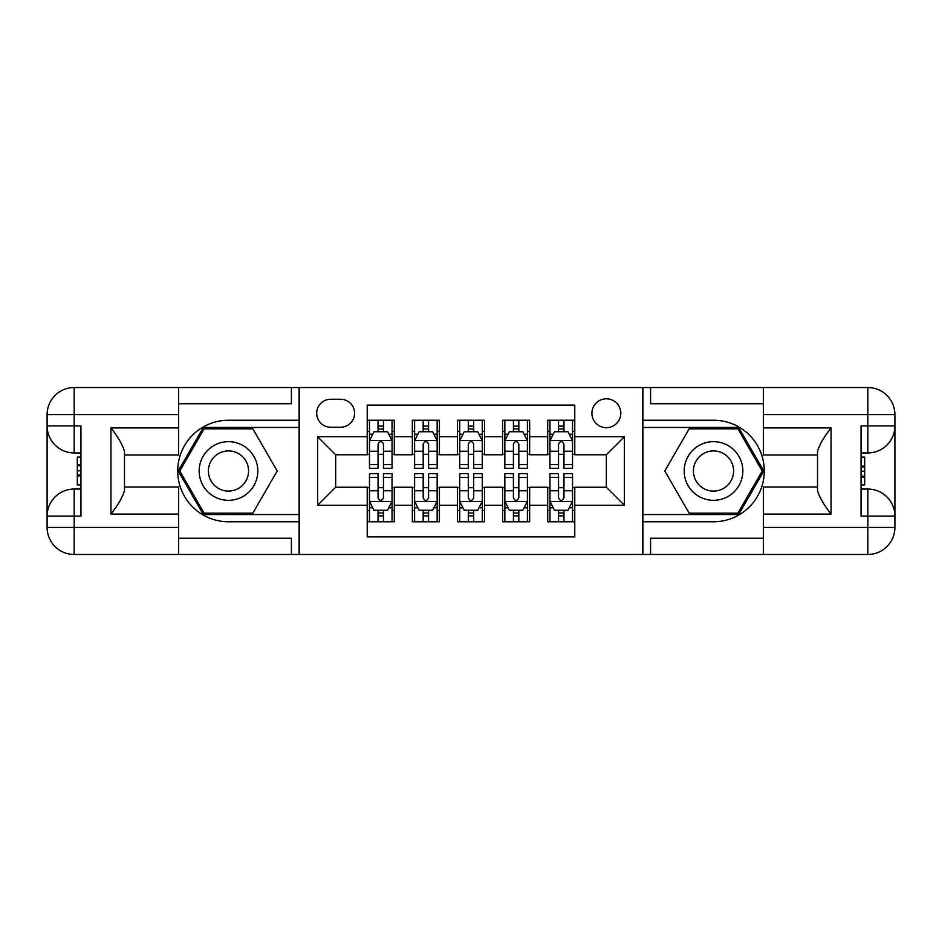 <?xml version="1.0" encoding="UTF-8"?>
<svg xmlns="http://www.w3.org/2000/svg" width="942" height="942" viewBox="0 0 942 942"><rect width="100%" height="100%" fill="white"/><g stroke="black" fill="none" stroke-linecap="round" stroke-linejoin="round"><path stroke-width="1.41" d="M606.354 398.807A14.436 14.436 0 0 0 591.917 413.244A14.436 14.436 0 0 0 606.354 427.68A14.436 14.436 0 0 0 620.802 413.244A14.436 14.436 0 0 0 606.354 398.807M178.627 538.223L291.419 538.223L291.419 554.473L763.373 554.473L763.373 527.402L867.829 527.402L867.829 516.122L861.059 516.122L861.059 425.878L867.829 425.878L867.829 414.598L763.373 414.598L763.373 427.915L831.056 427.915L831.056 514.085C823.838 504.818 819.328 496.999 817.515 490.641L817.515 451.359C819.328 444.989 823.838 437.182 831.056 427.915M574.773 420.238L547.702 420.238L547.702 436.711L529.651 436.711L529.651 454.762L547.702 454.762L547.702 436.711M529.651 436.711L529.651 420.238L502.581 420.238L502.581 436.711L484.541 436.711L484.541 454.762L502.581 454.762L502.581 436.711M484.541 436.711L484.541 420.238L457.459 420.238L457.459 436.711L439.419 436.711L439.419 454.762L457.459 454.762L457.459 436.711M439.419 436.711L439.419 420.238L412.349 420.238L412.349 454.762L394.298 454.762L394.298 420.238L367.227 420.238M367.227 521.762L394.298 521.762L394.298 487.238L412.349 487.238L412.349 521.762L439.419 521.762L439.419 487.238L457.459 487.238L457.459 505.289L439.419 505.289M457.459 505.289L457.459 521.762L484.541 521.762L484.541 487.238L502.581 487.238L502.581 505.289L484.541 505.289M502.581 505.289L502.581 521.762L529.651 521.762L529.651 487.238L547.702 487.238L547.702 505.289L529.651 505.289M330.677 427.232L340.604 427.232A13.989 13.989 0 0 0 354.592 413.244A13.989 13.989 0 0 0 340.604 399.255L330.677 399.255A13.989 13.989 0 0 0 316.689 413.244A13.989 13.989 0 0 0 330.677 427.232M763.373 403.777L650.581 403.777L650.581 387.527L642.456 387.527L642.456 554.473M642.456 387.527L178.627 387.527L178.627 414.598L74.171 414.598L74.171 425.878L80.941 425.878L80.941 516.122L74.171 516.122L74.171 527.402L178.627 527.402L178.627 514.085L110.944 514.085L110.944 427.915C118.162 437.182 122.672 445.001 124.485 451.359L124.485 490.641C122.672 497.011 118.162 504.818 110.944 514.085M299.544 554.473L299.544 387.527M574.773 436.711L574.773 405.131L367.227 405.131L367.227 454.762L335.646 454.762L335.646 487.238L367.227 487.238L367.227 536.869L574.773 536.869L574.773 487.238L606.354 487.238L606.354 454.762L574.773 454.762L574.773 436.711L624.405 436.711L624.405 505.289L574.773 505.289M367.227 505.289L317.595 505.289L317.595 436.711L367.227 436.711M547.702 505.289L547.702 521.762L574.773 521.762M367.227 431.518L369.476 431.518M378.048 431.518L383.465 431.518M392.037 431.518L394.298 431.518M367.227 454.303L369.476 454.303M378.048 454.303L383.465 454.303M392.037 454.303L394.298 454.303M367.227 487.697L369.476 487.697M378.048 487.697L383.465 487.697M392.037 487.697L394.298 487.697M367.227 510.482L369.476 510.482M378.048 510.482L383.465 510.482M392.037 510.482L394.298 510.482M412.349 454.303L414.598 454.303M423.17 454.303L428.586 454.303M437.159 454.303L439.419 454.303M412.349 431.518L414.598 431.518M423.17 431.518L428.586 431.518M437.159 431.518L439.419 431.518M412.349 487.697L414.598 487.697M423.17 487.697L428.586 487.697M437.159 487.697L439.419 487.697M412.349 510.482L414.598 510.482M423.17 510.482L428.586 510.482M437.159 510.482L439.419 510.482M457.459 487.697L459.72 487.697M468.292 487.697L473.708 487.697M482.28 487.697L484.541 487.697M457.459 510.482L459.72 510.482M468.292 510.482L473.708 510.482M482.28 510.482L484.541 510.482M457.459 431.518L459.72 431.518M468.292 431.518L473.708 431.518M482.28 431.518L484.541 431.518M457.459 454.303L459.72 454.303M468.292 454.303L473.708 454.303M482.28 454.303L484.541 454.303M502.581 487.697L504.841 487.697M513.414 487.697L518.83 487.697M527.402 487.697L529.651 487.697M502.581 510.482L504.841 510.482M513.414 510.482L518.83 510.482M527.402 510.482L529.651 510.482M502.581 431.518L504.841 431.518M513.414 431.518L518.83 431.518M527.402 431.518L529.651 431.518M502.581 454.303L504.841 454.303M513.414 454.303L518.83 454.303M527.402 454.303L529.651 454.303M547.702 487.697L549.963 487.697M558.535 487.697L563.952 487.697M572.524 487.697L574.773 487.697M547.702 510.482L549.963 510.482M558.535 510.482L563.952 510.482M572.524 510.482L574.773 510.482M547.702 431.518L549.963 431.518M558.535 431.518L563.952 431.518M572.524 431.518L574.773 431.518M547.702 454.303L549.963 454.303M558.535 454.303L563.952 454.303M572.524 454.303L574.773 454.303M335.646 454.762L317.595 436.711M335.646 487.238L317.595 505.289M624.405 436.711L606.354 454.762M624.405 505.289L606.354 487.238M383.465 426.102L378.048 426.102M392.037 464.618L383.465 464.618L383.465 468.292L392.037 468.292L392.037 440.774L387.527 431.742L373.998 431.742L369.476 440.774L369.476 468.292L378.048 468.292L378.048 464.618L369.476 464.618M369.476 440.774L369.476 420.238M392.037 440.774L392.037 420.238M378.048 431.742L378.048 420.238M383.465 420.238L383.465 431.742M383.465 464.618L383.465 444.153C381.663 440.679 379.862 440.679 378.048 444.153L378.048 464.618M378.048 515.898L383.465 515.898M369.476 477.382L378.048 477.382L378.048 473.708L369.476 473.708L369.476 501.226L373.998 510.258L387.527 510.258L392.037 501.226L392.037 473.708L383.465 473.708L383.465 477.382L392.037 477.382M392.037 501.226L392.037 521.762M369.476 501.226L369.476 521.762M383.465 510.258L383.465 521.762M378.048 521.762L378.048 510.258M378.048 477.382L378.048 497.847C379.862 501.321 381.663 501.321 383.465 497.847L383.465 477.382M243.142 445.601A29.332 29.332 0 0 0 203.083 456.34A29.332 29.332 0 0 0 213.822 496.399A29.332 29.332 0 0 0 253.881 485.66A29.332 29.332 0 0 0 243.142 445.601M238.526 453.608A20.076 20.076 0 0 0 211.09 460.956A20.076 20.076 0 0 0 218.438 488.392A20.076 20.076 0 0 0 245.874 481.044A20.076 20.076 0 0 0 238.526 453.608M252.833 513.19L204.12 513.19L179.769 471L204.12 428.81L252.833 428.81L277.195 471L252.833 513.19M728.178 445.601A29.332 29.332 0 0 0 688.119 456.34A29.332 29.332 0 0 0 698.858 496.399A29.332 29.332 0 0 0 738.917 485.66A29.332 29.332 0 0 0 728.178 445.601M723.562 453.608A20.076 20.076 0 0 0 696.126 460.956A20.076 20.076 0 0 0 703.474 488.392A20.076 20.076 0 0 0 730.91 481.044A20.076 20.076 0 0 0 723.562 453.608M737.88 513.19L689.167 513.19L664.805 471L689.167 428.81L737.88 428.81L762.231 471L737.88 513.19M299.097 387.527L299.097 420.238L228.482 420.238A50.762 50.762 0 0 0 177.72 471A50.762 50.762 0 0 0 228.482 521.762L299.097 521.762L299.097 554.473M110.944 427.915L178.627 427.915L178.627 414.598M178.627 427.915L178.627 454.986L124.485 454.986M178.627 527.402L178.627 554.473L74.171 554.473A27.071 27.071 0 0 1 47.1 527.402L47.1 414.598A27.071 27.071 0 0 1 74.171 387.527L178.627 387.527M299.097 420.238L299.097 427.456L203.342 427.456L178.203 471L203.342 514.544L299.097 514.544L299.097 427.456M299.097 514.544L299.097 521.762M124.485 487.014L178.627 487.014L178.627 514.085M291.419 554.473L178.627 554.473M47.1 516.122A27.071 27.071 0 0 1 74.171 489.051A27.071 27.071 0 0 0 47.1 516.122L74.171 516.122L74.171 489.051L80.941 489.051M80.941 452.949L74.171 452.949L74.171 425.878L47.1 425.878A27.071 27.071 0 0 0 74.171 452.949A27.071 27.071 0 0 1 47.1 425.878M291.419 387.527L291.419 403.777L178.627 403.777M80.941 457.117L77.326 457.117L77.326 474.98L80.941 474.98M77.326 470.788L80.941 470.788M77.326 465.807L80.941 465.807M77.326 464.983L80.941 464.983M77.326 474.98L77.326 484.883L80.941 484.883M77.326 475.875L80.941 475.875M642.903 554.473L642.903 521.762L713.518 521.762A50.762 50.762 0 0 0 764.28 471A50.762 50.762 0 0 0 713.518 420.238L642.903 420.238L642.903 387.527M831.056 514.085L763.373 514.085L763.373 527.402M763.373 514.085L763.373 487.014L817.515 487.014M763.373 414.598L763.373 387.527L867.829 387.527A27.071 27.071 0 0 1 894.9 414.598L894.9 527.402A27.071 27.071 0 0 1 867.829 554.473L763.373 554.473M642.903 521.762L642.903 514.544L738.658 514.544L763.797 471L738.658 427.456L642.903 427.456L642.903 514.544M642.903 427.456L642.903 420.238M817.515 454.986L763.373 454.986L763.373 427.915M650.581 387.527L763.373 387.527M894.9 425.878A27.071 27.071 0 0 1 867.829 452.949A27.071 27.071 0 0 0 894.9 425.878L867.829 425.878L867.829 452.949L861.059 452.949M861.059 489.051L867.829 489.051L867.829 516.122L894.9 516.122A27.071 27.071 0 0 0 867.829 489.051A27.071 27.071 0 0 1 894.9 516.122M650.581 554.473L650.581 538.223L763.373 538.223M861.059 484.883L864.674 484.883L864.674 467.02L861.059 467.02M864.674 471.212L861.059 471.212M864.674 476.193L861.059 476.193M864.674 477.017L861.059 477.017M864.674 467.02L864.674 457.117L861.059 457.117M864.674 466.125L861.059 466.125M428.586 426.102L423.17 426.102M437.159 464.618L428.586 464.618L428.586 468.292L437.159 468.292L437.159 440.774L432.649 431.742L419.108 431.742L414.598 440.774L414.598 468.292L423.17 468.292L423.17 464.618L414.598 464.618M414.598 440.774L414.598 420.238M437.159 440.774L437.159 420.238M423.17 431.742L423.17 420.238M428.586 420.238L428.586 431.742M428.586 464.618L428.586 444.153C426.785 440.679 424.983 440.679 423.17 444.153L423.17 464.618M473.708 426.102L468.292 426.102M482.28 464.618L473.708 464.618L473.708 468.292L482.28 468.292L482.28 440.774L477.771 431.742L464.229 431.742L459.72 440.774L459.72 468.292L468.292 468.292L468.292 464.618L459.72 464.618M459.72 440.774L459.72 420.238M482.28 440.774L482.28 420.238M468.292 431.742L468.292 420.238M473.708 420.238L473.708 431.742M473.708 464.618L473.708 444.153C471.907 440.679 470.105 440.679 468.292 444.153L468.292 464.618M518.83 426.102L513.414 426.102M527.402 464.618L518.83 464.618L518.83 468.292L527.402 468.292L527.402 440.774L522.892 431.742L509.351 431.742L504.841 440.774L504.841 468.292L513.414 468.292L513.414 464.618L504.841 464.618M504.841 440.774L504.841 420.238M527.402 440.774L527.402 420.238M513.414 431.742L513.414 420.238M518.83 420.238L518.83 431.742M518.83 464.618L518.83 444.153C517.028 440.679 515.215 440.679 513.414 444.153L513.414 464.618M563.952 426.102L558.535 426.102M572.524 464.618L563.952 464.618L563.952 468.292L572.524 468.292L572.524 440.774L568.002 431.742L554.473 431.742L549.963 440.774L549.963 468.292L558.535 468.292L558.535 464.618L549.963 464.618M549.963 440.774L549.963 420.238M572.524 440.774L572.524 420.238M558.535 431.742L558.535 420.238M563.952 420.238L563.952 431.742M563.952 464.618L563.952 444.153C562.139 440.679 560.337 440.679 558.535 444.153L558.535 464.618M423.17 515.898L428.586 515.898M414.598 477.382L423.17 477.382L423.17 473.708L414.598 473.708L414.598 501.226L419.108 510.258L432.649 510.258L437.159 501.226L437.159 473.708L428.586 473.708L428.586 477.382L437.159 477.382M437.159 501.226L437.159 521.762M414.598 501.226L414.598 521.762M428.586 510.258L428.586 521.762M423.17 521.762L423.17 510.258M423.17 477.382L423.17 497.847C424.972 501.321 426.785 501.321 428.586 497.847L428.586 477.382M468.292 515.898L473.708 515.898M459.72 477.382L468.292 477.382L468.292 473.708L459.72 473.708L459.72 501.226L464.229 510.258L477.771 510.258L482.28 501.226L482.28 473.708L473.708 473.708L473.708 477.382L482.28 477.382M482.28 501.226L482.28 521.762M459.72 501.226L459.72 521.762M473.708 510.258L473.708 521.762M468.292 521.762L468.292 510.258M468.292 477.382L468.292 497.847C470.093 501.321 471.895 501.321 473.708 497.847L473.708 477.382M513.414 515.898L518.83 515.898M504.841 477.382L513.414 477.382L513.414 473.708L504.841 473.708L504.841 501.226L509.351 510.258L522.892 510.258L527.402 501.226L527.402 473.708L518.83 473.708L518.83 477.382L527.402 477.382M527.402 501.226L527.402 521.762M504.841 501.226L504.841 521.762M518.83 510.258L518.83 521.762M513.414 521.762L513.414 510.258M513.414 477.382L513.414 497.847C515.215 501.321 517.017 501.321 518.83 497.847L518.83 477.382M558.535 515.898L563.952 515.898M549.963 477.382L558.535 477.382L558.535 473.708L549.963 473.708L549.963 501.226L554.473 510.258L568.002 510.258L572.524 501.226L572.524 473.708L563.952 473.708L563.952 477.382L572.524 477.382M572.524 501.226L572.524 521.762M549.963 501.226L549.963 521.762M563.952 510.258L563.952 521.762M558.535 521.762L558.535 510.258M558.535 477.382L558.535 497.847C560.337 501.321 562.139 501.321 563.952 497.847L563.952 477.382M412.349 505.289L394.298 505.289M412.349 436.711L394.298 436.711M391.931 440.55L369.594 440.55M369.476 434.227L372.749 434.227M388.775 434.227L392.037 434.227M378.048 451.23L369.476 451.23M392.037 451.23L383.465 451.23M383.465 428.975L378.048 428.975M369.594 501.45L391.931 501.45M392.037 507.773L388.775 507.773M372.749 507.773L369.476 507.773M383.465 490.77L392.037 490.77M369.476 490.77L378.048 490.77M378.048 513.025L383.465 513.025M74.171 387.527A27.071 27.071 0 0 0 47.1 414.598L74.171 414.598L74.171 387.527M74.171 554.473L74.171 527.402L47.1 527.402A27.071 27.071 0 0 0 74.171 554.473M867.829 554.473A27.071 27.071 0 0 0 894.9 527.402L867.829 527.402L867.829 554.473M867.829 387.527L867.829 414.598L894.9 414.598A27.071 27.071 0 0 0 867.829 387.527M437.053 440.55L414.715 440.55M414.598 434.227L417.871 434.227M433.885 434.227L437.159 434.227M423.17 451.23L414.598 451.23M437.159 451.23L428.586 451.23M428.586 428.975L423.17 428.975M482.163 440.55L459.837 440.55M459.72 434.227L462.993 434.227M479.007 434.227L482.28 434.227M468.292 451.23L459.72 451.23M482.28 451.23L473.708 451.23M473.708 428.975L468.292 428.975M527.284 440.55L504.947 440.55M504.841 434.227L508.115 434.227M524.129 434.227L527.402 434.227M513.414 451.23L504.841 451.23M527.402 451.23L518.83 451.23M518.83 428.975L513.414 428.975M572.406 440.55L550.069 440.55M549.963 434.227L553.225 434.227M569.251 434.227L572.524 434.227M558.535 451.23L549.963 451.23M572.524 451.23L563.952 451.23M563.952 428.975L558.535 428.975M414.715 501.45L437.053 501.45M437.159 507.773L433.885 507.773M417.871 507.773L414.598 507.773M428.586 490.77L437.159 490.77M414.598 490.77L423.17 490.77M423.17 513.025L428.586 513.025M459.837 501.45L482.163 501.45M482.28 507.773L479.007 507.773M462.993 507.773L459.72 507.773M473.708 490.77L482.28 490.77M459.72 490.77L468.292 490.77M468.292 513.025L473.708 513.025M504.947 501.45L527.284 501.45M527.402 507.773L524.129 507.773M508.115 507.773L504.841 507.773M518.83 490.77L527.402 490.77M504.841 490.77L513.414 490.77M513.414 513.025L518.83 513.025M550.069 501.45L572.406 501.45M572.524 507.773L569.251 507.773M553.225 507.773L549.963 507.773M563.952 490.77L572.524 490.77M549.963 490.77L558.535 490.77M558.535 513.025L563.952 513.025"/></g></svg>

